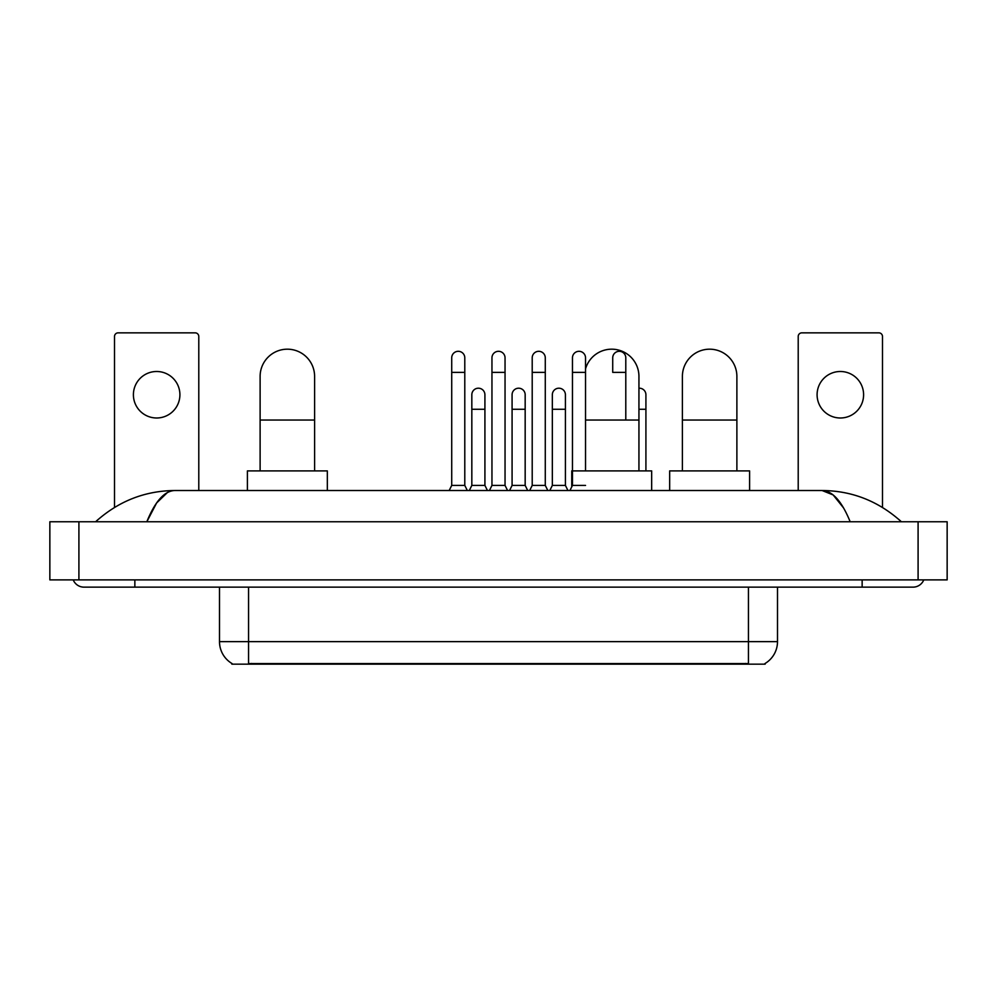 <?xml version="1.0" encoding="UTF-8"?>
<svg xmlns="http://www.w3.org/2000/svg" width="997" height="997" viewBox="0 0 997 997"><rect width="100%" height="100%" fill="white"/><g stroke="black" fill="none" stroke-linecap="round" stroke-linejoin="round"><path stroke-width="1.5" d="M765.148 663.441L765.148 664.152L231.852 664.152L231.852 663.441M232.064 663.566A25.424 25.424 0 0 1 219.502 641.632L248.565 641.632L248.565 663.566L748.435 663.566L748.435 641.632L777.498 641.632L777.498 587.146M219.502 641.632L219.502 587.146M764.936 663.566A25.424 25.424 0 0 0 777.498 641.632M156.654 371.495A23.255 23.255 0 0 0 133.399 394.75A23.255 23.255 0 0 0 156.654 417.992A23.255 23.255 0 0 0 179.909 394.75A23.255 23.255 0 0 0 156.654 371.495M198.789 490.512L198.789 336.475A3.627 3.627 0 0 0 195.163 332.848L118.145 332.848A3.627 3.627 0 0 0 114.518 336.475L114.518 507.436M260.117 470.896L260.117 376.442A27.243 27.243 0 0 1 287.36 349.187A27.243 27.243 0 0 1 314.603 376.442A27.243 27.243 0 0 0 287.36 349.187M314.603 470.896L314.603 376.442M327.328 490.512L327.328 470.896L247.406 470.896L247.406 490.512M585.538 368.815A27.243 27.243 0 0 1 638.94 376.442A27.243 27.243 0 0 0 611.697 349.187M638.94 470.896L638.94 376.442M651.664 490.512L651.664 470.896L571.742 470.896L571.742 486.872M682.397 470.896L682.397 376.442A27.243 27.243 0 0 1 709.64 349.187A27.243 27.243 0 0 1 736.883 376.442A27.243 27.243 0 0 0 709.64 349.187M736.883 470.896L736.883 376.442M749.594 490.512L749.594 470.896L669.672 470.896L669.672 490.512M449.161 490.512L451.716 485.427L464.789 485.427L467.331 490.512M464.789 485.427L464.789 357.836A6.543 6.543 0 0 0 458.246 351.305A6.543 6.543 0 0 1 458.657 351.318M451.716 485.427L451.716 372.367L464.789 372.367M451.716 372.367L451.716 357.836A6.543 6.543 0 0 1 458.246 351.305M489.415 490.512L491.957 485.427L505.043 485.427L507.585 490.512M505.043 485.427L505.043 357.836A6.543 6.543 0 0 0 498.5 351.305A6.543 6.543 0 0 1 498.911 351.318M491.957 485.427L491.957 372.367L505.043 372.367M491.957 372.367L491.957 357.836A6.543 6.543 0 0 1 498.5 351.305M529.669 490.512L532.211 485.427L545.284 485.427L547.839 490.512M545.284 485.427L545.284 357.836A6.543 6.543 0 0 0 538.754 351.305A6.543 6.543 0 0 1 539.165 351.318M532.211 485.427L532.211 372.367L545.284 372.367M532.211 372.367L532.211 357.836A6.543 6.543 0 0 1 538.754 351.305M569.923 490.512L572.465 485.427L585.538 485.427M585.538 470.896L585.538 357.836A6.543 6.543 0 0 0 579.008 351.305A6.543 6.543 0 0 1 579.419 351.318M572.465 485.427L572.465 372.367L585.538 372.367M572.465 372.367L572.465 357.836A6.543 6.543 0 0 1 579.008 351.305M625.792 420.036L625.792 357.836A6.543 6.543 0 0 0 619.249 351.305A6.543 6.543 0 0 1 619.66 351.318M625.792 372.367L612.719 372.367L612.719 357.836A6.543 6.543 0 0 1 619.249 351.305M469.288 490.512L471.83 485.427L484.916 485.427L487.458 490.512M484.916 485.427L484.916 394.75A6.543 6.543 0 0 0 478.784 388.219A6.543 6.543 0 0 1 484.916 394.75M471.83 485.427L471.83 409.281L484.916 409.281M471.83 409.281L471.83 394.75A6.543 6.543 0 0 1 478.784 388.219M509.542 490.512L512.084 485.427L525.17 485.427L527.712 490.512M525.17 485.427L525.17 394.75A6.543 6.543 0 0 0 519.038 388.219A6.543 6.543 0 0 1 525.17 394.75M512.084 485.427L512.084 409.281L525.17 409.281M512.084 409.281L512.084 394.75A6.543 6.543 0 0 1 519.038 388.219M549.796 490.512L552.338 485.427L565.411 485.427L567.954 490.512M565.411 485.427L565.411 394.75A6.543 6.543 0 0 0 559.292 388.219A6.543 6.543 0 0 1 565.411 394.75M552.338 485.427L552.338 409.281L565.411 409.281M552.338 409.281L552.338 394.75A6.543 6.543 0 0 1 559.292 388.219M645.919 470.896L645.919 394.75A6.543 6.543 0 0 0 639.787 388.219A6.543 6.543 0 0 1 645.919 394.75M638.94 388.219A6.543 6.543 0 0 1 639.787 388.219M840.346 371.495A23.255 23.255 0 0 0 817.091 394.75A23.255 23.255 0 0 0 840.346 417.992A23.255 23.255 0 0 0 863.601 394.75A23.255 23.255 0 0 0 840.346 371.495M882.482 507.436L882.482 336.475A3.627 3.627 0 0 0 878.856 332.848L801.837 332.848A3.627 3.627 0 0 0 798.211 336.475L798.211 490.512M134.857 579.88L134.857 587.146L913.003 587.146A11.628 11.628 0 0 0 923.783 579.88A11.628 11.628 0 0 1 913.003 587.146A11.628 11.628 0 0 0 923.783 579.88A11.628 11.628 0 0 1 913.003 587.146M73.217 579.88A11.628 11.628 0 0 0 83.997 587.146A11.628 11.628 0 0 1 73.217 579.88A11.628 11.628 0 0 0 83.997 587.146L134.857 587.146M850.167 521.755C841.829 501.229 832.47 490.823 822.076 490.512L174.924 490.512C164.53 490.823 155.171 501.229 146.833 521.755L156.616 502.962L167.371 492.555M78.913 521.755L947.15 521.755L947.15 579.88L49.85 579.88L49.85 521.755L78.913 521.755L78.913 579.88M947.15 521.755L947.15 579.88M898.908 519.512L901.375 521.755C878.507 501.155 852.074 490.736 822.076 490.512L833.143 494.936L843.512 507.872M98.092 519.512L95.625 521.755C118.381 501.204 144.814 490.786 174.924 490.512M745.532 664.152L745.532 663.441M251.468 664.152L251.468 663.441M248.565 587.146L248.565 641.632L748.435 641.632L748.435 587.146M260.117 420.036L314.603 420.036M585.538 420.036L638.94 420.036M682.397 420.036L736.883 420.036M638.94 409.281L645.919 409.281M862.143 579.88L862.143 587.146M918.087 521.755L918.087 579.88"/></g></svg>

